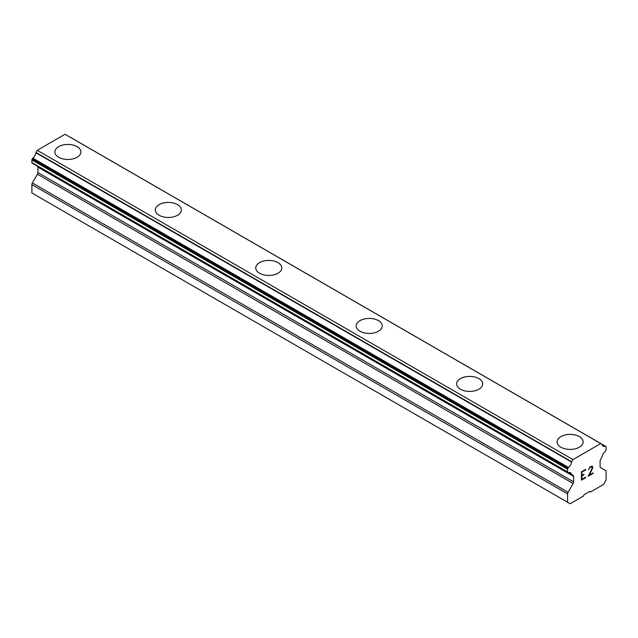 <?xml version="1.0" encoding="UTF-8"?>
<svg xmlns="http://www.w3.org/2000/svg" width="638" height="638" viewBox="0 0 638 638"><rect width="100%" height="100%" fill="white"/><g stroke="black" fill="none" stroke-linecap="round" stroke-linejoin="round"><path stroke-width="0.96" d="M77.102 146.652A13.023 7.52 180 0 1 80.914 151.956A13.023 7.52 180 0 1 72.876 158.894A13.023 7.52 180 0 1 58.688 157.267A13.023 7.52 180 0 1 54.868 151.948A13.023 7.52 180 0 1 62.915 145.025A13.023 7.52 180 0 1 77.102 146.652M54.868 151.948A13.023 7.52 180 0 1 62.907 145.001A13.023 7.52 180 0 1 77.102 146.636A13.023 7.52 180 0 1 80.914 151.948M155.313 209.942A13.023 7.52 180 0 1 163.352 202.996A13.023 7.52 180 0 1 177.539 204.623A13.023 7.52 180 0 1 181.359 209.95A13.023 7.52 180 0 1 173.321 216.888A13.023 7.52 180 0 1 159.125 215.253A13.023 7.52 180 0 1 155.313 209.942A13.023 7.52 180 0 1 163.36 203.012A13.023 7.52 180 0 1 177.539 204.646A13.023 7.52 180 0 1 181.359 209.942M255.758 267.928A13.023 7.52 180 0 1 263.797 260.982A13.023 7.52 180 0 1 277.985 262.617A13.023 7.52 180 0 1 281.797 267.936A13.023 7.52 180 0 1 273.758 274.874A13.023 7.52 180 0 1 259.57 273.247A13.023 7.52 180 0 1 255.758 267.928A13.023 7.52 180 0 1 263.805 261.006A13.023 7.52 180 0 1 277.985 262.633A13.023 7.52 180 0 1 281.797 267.928M378.43 320.627A13.023 7.52 180 0 1 382.242 325.93A13.023 7.52 180 0 1 374.203 332.869A13.023 7.52 180 0 1 360.015 331.234A13.023 7.52 180 0 1 356.203 325.922A13.023 7.52 180 0 1 364.25 318.992A13.023 7.52 180 0 1 378.43 320.627M356.203 325.922A13.023 7.52 180 0 1 364.242 318.976A13.023 7.52 180 0 1 378.43 320.603A13.023 7.52 180 0 1 382.242 325.922M456.641 383.909A13.023 7.52 180 0 1 464.679 376.962A13.023 7.52 180 0 1 478.875 378.597A13.023 7.52 180 0 1 482.687 383.916A13.023 7.52 180 0 1 474.648 390.855A13.023 7.52 180 0 1 460.461 389.228A13.023 7.52 180 0 1 456.641 383.909A13.023 7.52 180 0 1 464.687 376.986A13.023 7.52 180 0 1 478.875 378.613A13.023 7.52 180 0 1 482.687 383.909M557.086 441.903A13.023 7.52 180 0 1 565.124 434.956A13.023 7.52 180 0 1 579.312 436.583A13.023 7.52 180 0 1 583.132 441.911A13.023 7.52 180 0 1 575.093 448.849A13.023 7.52 180 0 1 560.898 447.214A13.023 7.52 180 0 1 557.086 441.903A13.023 7.52 180 0 1 565.132 434.972A13.023 7.52 180 0 1 579.312 436.607A13.023 7.52 180 0 1 583.132 441.903M581.928 475.406L583.945 474.241L583.945 474.8L581.928 475.964L581.928 479.298L585.636 477.16L585.636 477.71L581.441 480.127L581.441 471.793L585.636 469.377L585.636 469.935L581.928 472.072L581.928 475.406L581.912 472.064L585.62 469.927L585.62 469.385M581.928 475.964L583.93 474.792L583.93 474.249M581.928 479.298L581.912 475.956M585.636 477.71L585.62 477.16M581.441 480.119L585.62 477.702M588.523 469.807L589.927 466.896L592.008 466.099L592.718 466.912L592.359 466.29M592.718 466.912L592.718 467.734L592.702 466.904M592.718 467.734L592.367 468.731L592.702 467.726M592.367 468.731L591.346 470.892L592.359 468.723M591.346 470.892L589.105 475.15L591.338 470.884M589.105 475.15L593.053 472.87L593.053 473.428L593.037 472.878M589.01 469.082L589.313 468.164L589.01 469.082M589.329 468.164L589.951 467.423L589.329 468.164M589.967 467.431L591.904 466.681L589.967 467.431M593.053 473.428L588.084 476.291L591.897 468.906L591.904 466.681M588.1 476.275L593.037 473.42M571.56 474.385L568.506 472.622A5.678 3.278 -60 0 1 570.476 472.734A5.678 3.278 -60 0 1 571.56 474.385A1.18 0.686 -60 0 0 571.728 474.568A1.18 0.686 -60 0 0 571.887 474.616L573.107 475.326A2.369 1.364 -60 0 1 573.594 476.411L573.594 481.85A2.369 1.364 -60 0 1 573.107 483.492L568.083 492.241A2.369 1.364 -60 0 0 567.597 493.884L567.597 502.258L570.141 503.741L583.323 496.133L584.201 494.602L589.496 491.547L590.373 492.058L603.556 484.449L606.1 480.023L606.1 471.657A2.369 1.364 -60 0 0 605.614 470.573L600.589 467.63A2.369 1.364 -60 0 1 600.103 466.545L600.103 461.107A2.369 1.364 -60 0 1 600.589 459.456L601.809 457.342A1.18 0.686 -60 0 0 602.136 456.728A5.678 3.278 -60 0 1 605.191 451.441A1.18 0.686 -60 0 0 605.606 450.938L605.853 450.508A1.18 0.686 -60 0 0 606.1 449.678L606.1 446.975A1.18 0.686 -60 0 0 605.853 446.433L69.885 136.995A1.18 0.686 120 0 0 69.702 136.955M568.506 472.622A1.18 0.686 -60 0 1 568.091 472.599L567.844 472.455A1.18 0.686 -60 0 1 567.597 471.913L567.597 469.209A1.18 0.686 -60 0 1 567.844 468.38L568.115 467.901A1.18 0.686 -60 0 1 568.522 467.431A5.678 3.278 -60 0 0 571.592 462.032A1.14 0.662 -60 0 1 571.704 461.752L572.956 459.591L600.741 443.546L601.993 444.263A1.14 0.662 -60 0 1 602.105 444.415A5.678 3.278 -60 0 0 603.205 446.161A5.678 3.278 -60 0 0 605.175 446.273A1.18 0.686 -60 0 1 605.582 446.273M37.746 166.406A2.369 1.364 -60 0 1 37.897 167.124L37.897 172.571A2.369 1.364 -60 0 1 37.411 174.214L32.386 182.962A2.369 1.364 120 0 0 31.9 184.605L31.9 192.971L570.141 503.741M32.394 163.312A1.18 0.686 120 0 0 32.394 163.32L568.091 472.599L32.394 163.312M600.741 443.546L65.044 134.259L37.259 150.305L36.007 152.466A1.14 0.662 120 0 0 35.895 152.753A5.678 3.278 -60 0 1 32.825 158.152A1.18 0.686 120 0 0 32.418 158.623L32.147 159.101A1.18 0.686 120 0 0 31.9 159.923L31.9 162.626A1.18 0.686 120 0 0 32.147 163.168L567.844 472.455M605.175 446.273L602.128 444.511M572.956 459.591L37.259 150.305M571.704 461.752L36.007 152.466M571.592 462.032L35.895 152.753M568.522 467.431L32.825 158.152M568.115 467.901L32.418 158.623M567.597 502.258L31.9 192.971M567.844 468.38L32.147 159.101M567.597 469.209L31.9 159.923M567.597 471.913L31.9 162.626M573.594 476.411L37.897 167.124M573.594 481.85L37.897 172.571M573.107 483.492L37.411 174.214M568.083 492.241L32.386 182.962M567.597 493.884L31.9 184.605M571.728 474.568L568.402 472.646"/></g></svg>
